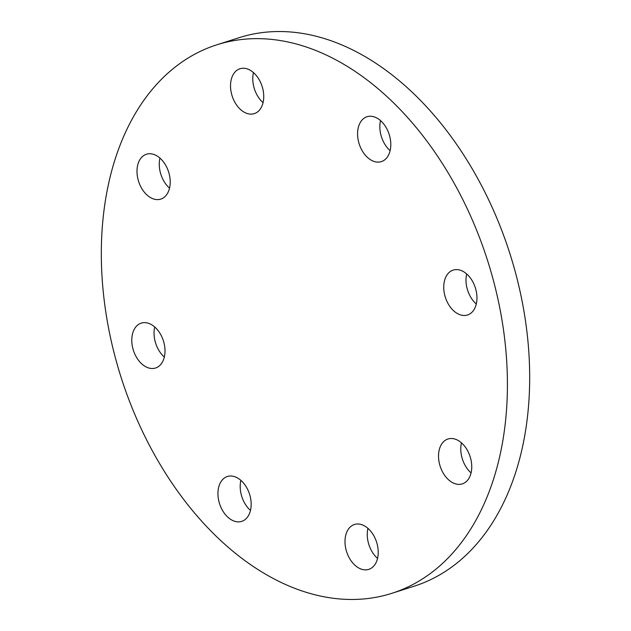 <?xml version="1.0" encoding="UTF-8"?>
<svg xmlns="http://www.w3.org/2000/svg" width="631" height="631" viewBox="0 0 631 631"><rect width="100%" height="100%" fill="white"/><g stroke="black" fill="none" stroke-linecap="round" stroke-linejoin="round"><path stroke-width="0.95" d="M263.064 102.648A23.552 15.736 72.3 0 1 253.457 72.597M252.857 113.966A23.552 15.736 72.3 0 1 231.822 94.902A23.552 15.736 72.3 0 1 239.961 68.747A23.552 15.736 72.3 0 1 241.405 68.393A23.552 15.736 72.3 0 1 262.441 87.457A23.552 15.736 72.3 0 1 254.301 113.619A23.552 15.736 72.3 0 1 252.857 113.966M169.534 188.141A23.552 15.736 72.3 0 1 159.935 158.089M168.682 190.909A23.552 15.736 72.3 0 1 160.771 199.112A23.552 15.736 72.3 0 1 141.928 188.779A23.552 15.736 72.3 0 1 138.528 162.435A23.552 15.736 72.3 0 1 146.431 154.24A23.552 15.736 72.3 0 1 165.283 164.573A23.552 15.736 72.3 0 1 168.682 190.909M164.328 357.043A23.552 15.736 72.3 0 1 155.052 341.111A23.552 15.736 72.3 0 1 154.721 326.992M163.989 342.917A23.552 15.736 72.3 0 1 155.565 368.007A23.552 15.736 72.3 0 1 132.794 348.225A23.552 15.736 72.3 0 1 141.226 323.135A23.552 15.736 72.3 0 1 163.989 342.917M250.483 510.408A23.552 15.736 72.3 0 1 249.829 509.816A23.552 15.736 72.3 0 1 240.876 480.357M241.531 480.948A23.552 15.736 72.3 0 1 251.17 504.161A23.552 15.736 72.3 0 1 241.72 521.372A23.552 15.736 72.3 0 1 227.57 516.923A23.552 15.736 72.3 0 1 217.94 493.718A23.552 15.736 72.3 0 1 227.381 476.5A23.552 15.736 72.3 0 1 241.531 480.948M355.884 524.148A23.552 15.736 72.3 0 1 376.92 543.204A23.552 15.736 72.3 0 1 368.78 569.367A23.552 15.736 72.3 0 1 367.329 569.722A23.552 15.736 72.3 0 1 346.301 550.658A23.552 15.736 72.3 0 1 354.441 524.495A23.552 15.736 72.3 0 1 355.884 524.148M440.059 447.205A23.552 15.736 72.3 0 1 447.963 439.002A23.552 15.736 72.3 0 1 466.814 449.335A23.552 15.736 72.3 0 1 470.213 475.679A23.552 15.736 72.3 0 1 462.302 483.874A23.552 15.736 72.3 0 1 443.459 473.542A23.552 15.736 72.3 0 1 440.059 447.205M390.124 150.643A23.552 15.736 72.3 0 1 389.469 150.052A23.552 15.736 72.3 0 1 380.517 120.592M367.21 157.166A23.552 15.736 72.3 0 1 357.572 133.953A23.552 15.736 72.3 0 1 367.021 116.743A23.552 15.736 72.3 0 1 381.171 121.184A23.552 15.736 72.3 0 1 390.802 144.396A23.552 15.736 72.3 0 1 381.361 161.615A23.552 15.736 72.3 0 1 367.21 157.166M476.279 304.008A23.552 15.736 72.3 0 1 467.011 288.083A23.552 15.736 72.3 0 1 466.672 273.957M444.752 295.19A23.552 15.736 72.3 0 1 453.176 270.107A23.552 15.736 72.3 0 1 475.948 289.889A23.552 15.736 72.3 0 1 467.516 314.979A23.552 15.736 72.3 0 1 444.752 295.19M392.001 593.274L414.267 586.16A287.878 192.313 -107.7 0 0 517.27 279.533A287.878 192.313 -107.7 0 0 238.999 37.726L216.733 44.84A287.878 192.313 -107.7 0 0 113.73 351.467A287.878 192.313 -107.7 0 0 392.001 593.274A287.878 192.313 -107.7 0 0 495.012 286.648A287.878 192.313 -107.7 0 0 216.733 44.84M377.543 558.403A23.552 15.736 72.3 0 1 367.936 528.352M471.065 472.911A23.552 15.736 72.3 0 1 461.466 442.859"/></g></svg>

